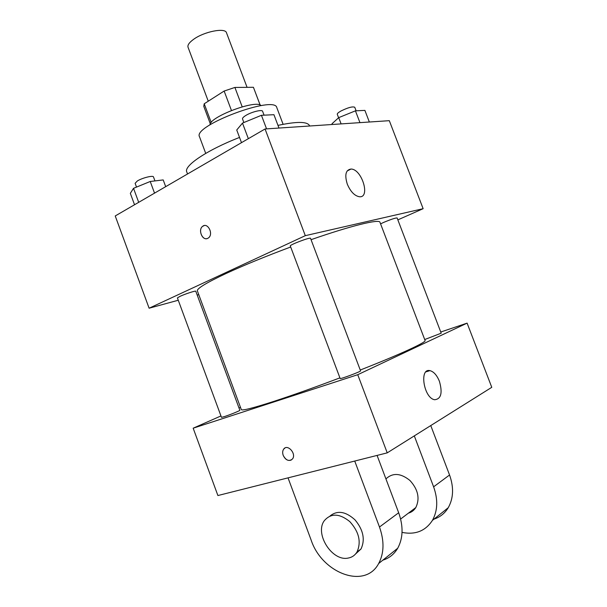 <?xml version="1.0" encoding="UTF-8"?>
<svg xmlns="http://www.w3.org/2000/svg" width="607" height="607" viewBox="0 0 607 607"><rect width="100%" height="100%" fill="white"/><g stroke="black" fill="none" stroke-linecap="round" stroke-linejoin="round"><path stroke-width="0.91" d="M247.072 87.34L226.494 32.786C225.364 27.398 203.967 31.587 193.466 39.425C189.202 42.543 187.396 45.146 188.041 47.24L208.254 101.202M242.193 106.817L234.901 87.438L253.423 87.287L260.175 105.087M211.213 122.47L204.218 103.789L203.777 106.331L210.326 123.82M204.218 103.789L224.142 91.042L234.901 87.438M231.442 110.459L224.142 91.042M210.007 124.822C209.491 116.863 256.215 99.298 261.071 105.626M260.13 105.072L253.423 87.287M205.72 153.396L199.498 136.727C192.427 125.831 274.963 94.813 276.822 107.667L283.112 124.306M187.54 173.981L186.766 171.895C183.564 165.946 207.139 149.952 239.537 137.432M277.976 125.383C296.982 121.339 307.514 121.461 309.562 125.74L309.661 125.998M178.261 300.245L149.11 308.212L115.231 215.955L265.054 128.98L389.315 120.679L423.14 208.694L397.843 219.878M198.762 294.645L197.207 295.07M290.692 247.003C265.76 256.291 244.287 265.092 226.267 273.408C206.327 282.771 196.698 288.606 197.381 290.912L241.313 409.588C241.965 410.893 252.823 408.147 273.886 401.364C292.84 395.172 314.858 387.342 339.92 377.865M360.255 370.027C400.506 354.245 426.6 342.128 425.082 340.512L379.974 222.283C379.55 218.831 351.582 225.523 311.05 239.682M149.11 308.212L305.298 235.668L423.14 208.694M424.718 339.541L441.198 333.19L397.107 217.936C395.294 217.913 390.741 219.438 383.434 222.503L380.581 223.884M179.945 296.383L177.411 297.931L221.472 417.343L224.332 416.622C229.795 414.869 240.387 410.552 239.856 410.302L195.788 291.239C195.932 290.442 185.12 293.94 179.945 296.383M290.305 245.972C289.296 244.94 310.617 236.882 310.541 238.331L360.558 370.847C361.385 371.393 339.89 379.443 340.155 378.487L290.305 245.972M305.298 235.668L265.054 128.98M347.31 184.187C344.48 174.922 345.709 169.877 350.99 169.05C361.787 168.875 370.74 197.965 359.443 196.751C354.602 195.886 350.558 191.698 347.31 184.187M207.837 238.308C202.632 241.305 197.639 229.825 202.617 226.335C207.632 221.98 213.823 233.976 208.542 237.853L207.837 238.308M206.904 238.634C201.79 240.015 198.11 229.461 202.617 226.335L204.263 225.576M240.478 407.335L238.999 407.987L240.478 407.335M387.228 452.86L217.898 495.54L193.17 428.193L220.956 415.947L193.17 428.193L357.743 374.701L467.102 323.129L440.75 332.021L467.102 323.129L491.769 387.319L387.228 452.86L357.743 374.701L467.102 323.129M241.495 142.653L236.738 129.997L242.489 123.1L261.435 115.3L273.939 114.7L278.985 128.047M248.346 138.677L242.489 123.1M266.564 128.874L261.435 115.3M264.06 115.171L262.603 111.309C262.247 109.26 251.518 111.9 245.805 115.474C243.392 116.969 242.299 118.13 242.527 118.957L243.87 122.531M332.302 124.488L332.014 123.745L338.721 117.637L355.429 110.838L364.898 110.391L369.344 122.015M341.111 123.896L338.721 117.637M359.943 122.637L355.429 110.838M356.119 110.808L354.754 107.257C352.599 106.293 347.978 107.56 340.884 111.043C338.327 112.507 337.12 113.592 337.28 114.306L338.592 117.75M134.534 204.749L130.33 193.337L133.525 188.314L150.233 181.485L163.2 179.922L165.696 186.66M138.7 202.336L133.525 188.314M154.542 193.14L150.233 181.485M154.96 180.916L153.488 176.94C153.26 175.15 142.243 177.881 137.349 180.969L135.118 183.314L136.514 187.093M284.971 448.004L283.712 449.081C282.528 450.781 282.361 452.883 283.211 455.379C285.26 459.613 287.938 461.176 291.246 460.06M283.203 455.379C282.361 452.883 282.521 450.781 283.704 449.081C287.528 443.527 296.709 453.808 292.483 458.968C289.084 461.707 285.996 460.508 283.203 455.379M193.17 428.193L357.743 374.701M439.4 381.272C442.708 392.873 441.137 399.034 434.673 399.732C423.8 398.26 418.989 367.842 429.931 370.634C433.739 371.628 436.896 375.179 439.4 381.272M377.084 455.417L398.678 512.756L379.481 527.013C384.421 541.027 384.148 553.197 378.669 563.508C364.997 589.693 321.976 573.114 311.148 540.101L288.037 477.861M382.873 560.14C389.231 558.19 394.178 554.214 397.714 548.235C403.147 538.143 403.473 526.322 398.678 512.756M385.931 478.908C392.729 472.534 400.734 473.065 409.953 480.486C418.124 489.515 420.082 498.537 415.818 507.551C414.027 510.373 411.554 512.247 408.405 513.158M430.765 425.568L449.552 474.993L433.61 486.822L414.308 435.887M433.61 486.822C438.133 499.561 437.73 510.753 432.404 520.411C425.439 531.042 415.317 535.033 402.039 532.392M330.041 515.98C337.363 510.1 345.694 511.405 355.034 519.888C363.32 529.911 365.323 539.6 361.044 548.948L355.581 553.963M354.731 461.054L379.481 527.013M348.19 558.068C332.128 561.695 314.449 533.735 324.29 520.723C330.914 513.036 339.396 513.317 349.753 521.557C359.018 531.785 361.438 541.93 357.007 551.998C354.928 555.359 351.992 557.385 348.19 558.068M449.552 474.993C453.945 487.345 453.512 498.256 448.239 507.71C444.817 513.332 440.075 517.134 433.997 519.129M347.105 171.007L350.99 169.05M429.931 370.634L425.947 371.863M400.628 519.031L415.818 507.551M357.007 551.998L361.044 548.948M397.714 548.235L378.669 563.508M448.239 507.71L432.404 520.411"/></g></svg>
